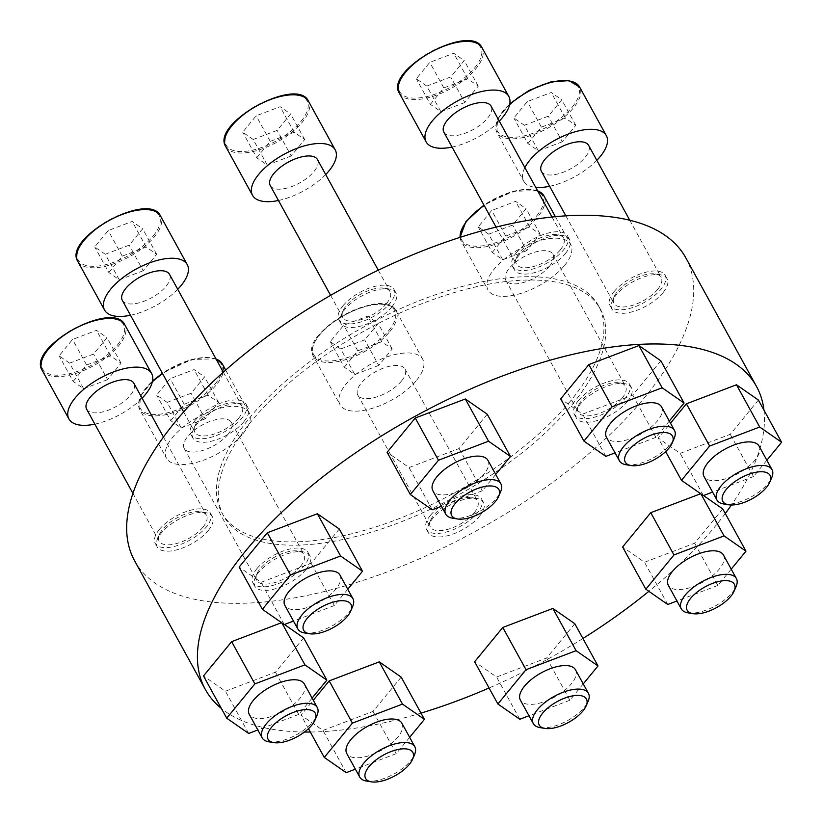 <?xml version="1.0" encoding="UTF-8"?>
<svg xmlns="http://www.w3.org/2000/svg" width="823" height="823" viewBox="0 0 823 823"><rect width="100%" height="100%" fill="white"/><g stroke="black" fill="none" stroke-linecap="round" stroke-linejoin="round"><path stroke-width="0.62" stroke-dasharray="4.12 3.09" d="M194.989 420.574A31.449 13.837 -28.8 0 1 223.517 402.128A31.449 13.837 -28.8 0 1 246.026 404.196A31.449 13.837 -28.8 0 1 225.132 431.468A31.449 13.837 -28.8 0 1 190.915 434.493A31.449 13.837 -28.8 0 1 194.989 420.574M243.896 421.654A31.449 13.837 151.2 0 0 247.98 407.735A31.449 13.837 151.2 0 0 241.18 403.733A31.449 13.837 151.2 0 0 196.944 424.112A31.449 13.837 151.2 0 0 193.127 430.151A31.449 13.837 151.2 0 0 192.86 438.031A31.449 13.837 151.2 0 0 215.369 440.099A31.449 13.837 151.2 0 0 243.896 421.654M159.343 529.467A31.449 13.837 -28.8 0 1 187.87 511.021A31.449 13.837 -28.8 0 1 210.379 513.079A31.449 13.837 -28.8 0 1 189.485 540.361A31.449 13.837 -28.8 0 1 155.269 543.386A31.449 13.837 -28.8 0 1 159.343 529.467M208.25 530.547A31.449 13.837 151.2 0 0 212.334 516.628A31.449 13.837 151.2 0 0 205.534 512.626A31.449 13.837 151.2 0 0 161.298 533.006A31.449 13.837 151.2 0 0 157.481 539.044A31.449 13.837 151.2 0 0 157.214 546.925A31.449 13.837 151.2 0 0 179.723 548.992A31.449 13.837 151.2 0 0 208.25 530.547M256.899 568.683A31.449 13.837 -28.8 0 1 285.416 550.237A31.449 13.837 -28.8 0 1 307.936 552.305A31.449 13.837 -28.8 0 1 287.042 579.577A31.449 13.837 -28.8 0 1 252.815 582.612A31.449 13.837 -28.8 0 1 256.899 568.683M305.796 569.773A31.449 13.837 151.2 0 0 309.88 555.844A31.449 13.837 151.2 0 0 303.08 551.852A31.449 13.837 151.2 0 0 258.844 572.232A31.449 13.837 151.2 0 0 255.027 578.271A31.449 13.837 151.2 0 0 254.76 586.151A31.449 13.837 151.2 0 0 277.269 588.208A31.449 13.837 151.2 0 0 305.796 569.773M430.491 515.27A31.449 13.837 -28.8 0 1 459.018 496.825A31.449 13.837 -28.8 0 1 481.527 498.882A31.449 13.837 -28.8 0 1 460.633 526.164A31.449 13.837 -28.8 0 1 426.417 529.189A31.449 13.837 -28.8 0 1 430.491 515.27M479.398 516.35A31.449 13.837 151.2 0 0 483.482 502.431A31.449 13.837 151.2 0 0 476.682 498.429A31.449 13.837 151.2 0 0 432.445 518.809A31.449 13.837 151.2 0 0 428.629 524.848A31.449 13.837 151.2 0 0 428.361 532.728A31.449 13.837 151.2 0 0 450.87 534.796A31.449 13.837 151.2 0 0 479.398 516.35M578.456 400.492A31.449 13.837 -28.8 0 1 606.973 382.057A31.449 13.837 -28.8 0 1 629.492 384.115A31.449 13.837 -28.8 0 1 608.598 411.397A31.449 13.837 -28.8 0 1 574.372 414.422A31.449 13.837 -28.8 0 1 578.456 400.492M627.352 401.583A31.449 13.837 151.2 0 0 631.436 387.664A31.449 13.837 151.2 0 0 624.636 383.662A31.449 13.837 151.2 0 0 580.4 404.042A31.449 13.837 151.2 0 0 576.584 410.08A31.449 13.837 151.2 0 0 576.316 417.961A31.449 13.837 151.2 0 0 598.835 420.028A31.449 13.837 151.2 0 0 627.352 401.583M614.102 291.609A31.449 13.837 -28.8 0 1 642.619 273.164A31.449 13.837 -28.8 0 1 665.138 275.232A31.449 13.837 -28.8 0 1 644.244 302.504A31.449 13.837 -28.8 0 1 610.018 305.528A31.449 13.837 -28.8 0 1 614.102 291.609M662.999 292.69A31.449 13.837 151.2 0 0 667.083 278.771A31.449 13.837 151.2 0 0 660.283 274.769A31.449 13.837 151.2 0 0 616.046 295.148A31.449 13.837 151.2 0 0 612.23 301.187A31.449 13.837 151.2 0 0 611.962 309.067A31.449 13.837 151.2 0 0 634.482 311.135A31.449 13.837 151.2 0 0 662.999 292.69M516.556 252.383A31.449 13.837 -28.8 0 1 545.073 233.938A31.449 13.837 -28.8 0 1 567.592 236.006A31.449 13.837 -28.8 0 1 546.698 263.278A31.449 13.837 -28.8 0 1 512.472 266.302A31.449 13.837 -28.8 0 1 516.556 252.383M565.452 253.463A31.449 13.837 151.2 0 0 569.537 239.544A31.449 13.837 151.2 0 0 562.737 235.553A31.449 13.837 151.2 0 0 518.5 255.922A31.449 13.837 151.2 0 0 514.684 261.961A31.449 13.837 151.2 0 0 514.416 269.851A31.449 13.837 151.2 0 0 536.925 271.909A31.449 13.837 151.2 0 0 565.452 253.463M342.954 305.806A31.449 13.837 -28.8 0 1 371.482 287.361A31.449 13.837 -28.8 0 1 393.991 289.418A31.449 13.837 -28.8 0 1 373.097 316.701A31.449 13.837 -28.8 0 1 338.87 319.725A31.449 13.837 -28.8 0 1 342.954 305.806M391.851 306.886A31.449 13.837 151.2 0 0 395.935 292.967A31.449 13.837 151.2 0 0 389.135 288.966A31.449 13.837 151.2 0 0 344.899 309.345A31.449 13.837 151.2 0 0 341.082 315.384A31.449 13.837 151.2 0 0 340.815 323.264A31.449 13.837 151.2 0 0 363.334 325.332A31.449 13.837 151.2 0 0 391.851 306.886M570.627 400.904A214.896 94.542 -28.8 0 1 375.71 526.936A214.896 94.542 -28.8 0 1 221.881 512.832A214.896 94.542 -28.8 0 1 249.77 417.703A214.896 94.542 -28.8 0 1 444.687 291.671A214.896 94.542 -28.8 0 1 598.516 305.775A214.896 94.542 -28.8 0 1 570.627 400.904M572.438 404.206A214.896 94.542 151.2 0 0 600.327 309.078A214.896 94.542 151.2 0 0 366.472 329.756A214.896 94.542 151.2 0 0 223.702 516.134A214.896 94.542 151.2 0 0 377.531 530.238A214.896 94.542 151.2 0 0 572.438 404.206M763.96 410.163A314.489 138.357 -28.8 0 1 731.431 504.993M725.279 513.521A314.489 138.357 -28.8 0 1 648.853 591.326M582.921 638.483A314.489 138.357 -28.8 0 1 489.068 687.987M420.975 713.109A314.489 138.357 -28.8 0 1 310.312 732.028M304.479 732.028A314.489 138.357 -28.8 0 1 221.366 708.449M685.785 257.805A314.489 138.357 -28.8 0 1 476.856 530.547A314.489 138.357 -28.8 0 1 134.612 560.813M339.292 529.004L311.145 563.292L261.076 582.324L239.143 567.068M281.6 622.682L284.419 624.513M303.646 637.897L275.499 672.185L225.43 691.207L203.497 675.95M401.192 677.123L373.045 711.411L322.976 730.433L301.053 715.177L313.285 700.27M574.793 623.7L546.647 657.989L496.578 677.02L474.645 661.754M700.702 493.718L703.521 495.549M722.748 508.933L694.602 543.221L644.532 562.243L622.61 546.986M758.395 400.04L730.248 434.328L680.179 453.36L658.256 438.093L670.498 423.187M660.848 360.813L632.702 395.102L582.633 414.134L560.71 398.877M487.247 414.236L459.1 448.525L409.031 467.557L387.108 452.29M253.196 139.488L242.713 132.184L256.169 115.786L280.118 106.692L290.601 113.986L277.145 130.384L253.196 139.488L267.249 165.053L256.766 157.759L242.713 132.184M278.462 200.493A47.168 20.75 151.2 0 0 325.692 174.527M270.253 185.566A26.943 11.851 151.2 0 0 289.542 187.335A26.943 11.851 151.2 0 0 313.985 171.534A26.943 11.851 151.2 0 0 317.483 159.6M386.543 303.522A26.943 11.851 151.2 0 0 390.04 291.589A26.943 11.851 151.2 0 0 384.218 288.163A26.943 11.851 151.2 0 0 360.721 294.181A26.943 11.851 151.2 0 0 343.047 310.806A26.943 11.851 151.2 0 0 342.821 317.555A26.943 11.851 151.2 0 0 362.11 319.324A26.943 11.851 151.2 0 0 386.543 303.522M426.798 86.065L416.304 78.771L429.771 62.373L453.72 53.269L464.203 60.563L450.737 76.961L426.798 86.065L440.85 111.64L430.367 104.336L416.304 78.771M452.064 147.07A47.168 20.75 151.2 0 0 499.283 121.104M443.854 132.143A26.943 11.851 151.2 0 0 463.143 133.912A26.943 11.851 151.2 0 0 487.586 118.111A26.943 11.851 151.2 0 0 491.084 106.177M560.144 250.099A26.943 11.851 151.2 0 0 563.642 238.176A26.943 11.851 151.2 0 0 557.819 234.75A26.943 11.851 151.2 0 0 534.322 240.769A26.943 11.851 151.2 0 0 516.649 257.383A26.943 11.851 151.2 0 0 516.412 264.132A26.943 11.851 151.2 0 0 535.701 265.901A26.943 11.851 151.2 0 0 560.144 250.099M524.344 125.291L513.861 117.987L527.317 101.589L551.266 92.495L561.749 99.789L548.293 116.187L524.344 125.291L538.396 150.866L527.913 143.562L513.861 117.987M524.858 167.625A47.168 20.75 151.2 0 0 523.675 181.111A47.168 20.75 151.2 0 0 535.701 187.346M549.61 186.296A47.168 20.75 151.2 0 0 596.829 160.331M541.4 171.369A26.943 11.851 151.2 0 0 560.689 173.139A26.943 11.851 151.2 0 0 585.132 157.337A26.943 11.851 151.2 0 0 588.63 145.404M657.69 289.326A26.943 11.851 151.2 0 0 661.188 277.392A26.943 11.851 151.2 0 0 655.365 273.977A26.943 11.851 151.2 0 0 631.869 279.995A26.943 11.851 151.2 0 0 614.195 296.609A26.943 11.851 151.2 0 0 613.958 303.358A26.943 11.851 151.2 0 0 633.247 305.127A26.943 11.851 151.2 0 0 657.69 289.326M488.697 234.174L478.214 226.881L491.67 210.482L515.62 201.378L526.103 208.682L512.647 225.08L488.697 234.174L502.75 259.749L492.267 252.455L478.214 226.881M564.588 265.438A47.168 20.75 151.2 0 0 570.709 244.554A47.168 20.75 151.2 0 0 519.375 249.091A47.168 20.75 151.2 0 0 488.029 290.005A47.168 20.75 151.2 0 0 521.792 293.101A47.168 20.75 151.2 0 0 564.588 265.438M549.486 266.22A26.943 11.851 151.2 0 0 552.984 254.297A26.943 11.851 151.2 0 0 523.654 256.889A26.943 11.851 151.2 0 0 505.754 280.262A26.943 11.851 151.2 0 0 525.043 282.032A26.943 11.851 151.2 0 0 549.486 266.22M622.044 398.219A26.943 11.851 151.2 0 0 625.542 386.285A26.943 11.851 151.2 0 0 619.719 382.86A26.943 11.851 151.2 0 0 596.222 388.878A26.943 11.851 151.2 0 0 578.548 405.492A26.943 11.851 151.2 0 0 578.312 412.251A26.943 11.851 151.2 0 0 597.601 414.02A26.943 11.851 151.2 0 0 622.044 398.219M340.732 348.952L330.249 341.648L343.716 325.25L367.655 316.155L378.148 323.449L364.682 339.848L340.732 348.952L354.795 374.516L344.312 367.223L330.249 341.648M416.623 380.205A47.168 20.75 151.2 0 0 422.744 359.322A47.168 20.75 151.2 0 0 371.41 363.859A47.168 20.75 151.2 0 0 340.074 404.772A47.168 20.75 151.2 0 0 373.837 407.869A47.168 20.75 151.2 0 0 416.623 380.205M401.521 380.998A26.943 11.851 151.2 0 0 405.019 369.064A26.943 11.851 151.2 0 0 375.7 371.657A26.943 11.851 151.2 0 0 357.799 395.03A26.943 11.851 151.2 0 0 377.088 396.799A26.943 11.851 151.2 0 0 401.521 380.998M474.089 512.986A26.943 11.851 151.2 0 0 477.587 501.053A26.943 11.851 151.2 0 0 471.764 497.627A26.943 11.851 151.2 0 0 448.257 503.645A26.943 11.851 151.2 0 0 430.583 520.27A26.943 11.851 151.2 0 0 430.357 527.018A26.943 11.851 151.2 0 0 449.646 528.788A26.943 11.851 151.2 0 0 474.089 512.986M167.141 402.365L156.648 395.071L170.114 378.673L194.063 369.568L204.546 376.872L191.08 393.271L167.141 402.365L181.194 427.939L170.711 420.646L156.648 395.071M243.022 433.618A47.168 20.75 151.2 0 0 249.143 412.735A47.168 20.75 151.2 0 0 197.808 417.282A47.168 20.75 151.2 0 0 166.472 458.195A47.168 20.75 151.2 0 0 200.236 461.291A47.168 20.75 151.2 0 0 243.022 433.618M227.93 434.41A26.943 11.851 151.2 0 0 231.428 422.487A26.943 11.851 151.2 0 0 202.098 425.079A26.943 11.851 151.2 0 0 184.198 448.442A26.943 11.851 151.2 0 0 203.487 450.212A26.943 11.851 151.2 0 0 227.93 434.41M300.488 566.399A26.943 11.851 151.2 0 0 303.985 554.476A26.943 11.851 151.2 0 0 298.163 551.05A26.943 11.851 151.2 0 0 274.666 557.068A26.943 11.851 151.2 0 0 256.992 573.682A26.943 11.851 151.2 0 0 256.755 580.441A26.943 11.851 151.2 0 0 276.044 582.211A26.943 11.851 151.2 0 0 300.488 566.399M69.585 363.138L59.102 355.845L72.568 339.446L96.517 330.342L107 337.646L93.534 354.044L69.585 363.138L83.648 388.713L73.165 381.419L59.102 355.845M94.851 424.154A47.168 20.75 151.2 0 0 142.081 398.188M86.652 409.226A26.943 11.851 151.2 0 0 105.941 410.996A26.943 11.851 151.2 0 0 130.384 395.184A26.943 11.851 151.2 0 0 133.871 383.261M202.942 527.183A26.943 11.851 151.2 0 0 206.439 515.249A26.943 11.851 151.2 0 0 200.617 511.824A26.943 11.851 151.2 0 0 177.11 517.842A26.943 11.851 151.2 0 0 159.436 534.456A26.943 11.851 151.2 0 0 159.209 541.215A26.943 11.851 151.2 0 0 178.498 542.985A26.943 11.851 151.2 0 0 202.942 527.183M105.231 254.256L94.748 246.951L108.214 230.553L132.164 221.459L142.646 228.753L129.18 245.151L105.231 254.256L119.294 279.83L108.811 272.526L94.748 246.951M130.497 315.26A47.168 20.75 151.2 0 0 177.727 289.295M122.298 300.333A26.943 11.851 151.2 0 0 141.587 302.103A26.943 11.851 151.2 0 0 166.03 286.301A26.943 11.851 151.2 0 0 169.517 274.368M238.588 418.29A26.943 11.851 151.2 0 0 242.085 406.356A26.943 11.851 151.2 0 0 236.263 402.941A26.943 11.851 151.2 0 0 212.756 408.959A26.943 11.851 151.2 0 0 195.082 425.573A26.943 11.851 151.2 0 0 194.856 432.322A26.943 11.851 151.2 0 0 214.145 434.091A26.943 11.851 151.2 0 0 238.588 418.29M495.713 474.449L482.319 490.765L459.1 448.525M482.319 490.765L441.437 506.299M432.25 509.787L409.031 467.557M487.957 460.355A31.449 13.837 -28.8 0 1 483.873 474.274A31.449 13.837 -28.8 0 1 455.356 492.72A31.449 13.837 -28.8 0 1 432.836 490.652M452.568 518.161A31.449 13.837 151.2 0 0 496.804 497.792A31.449 13.837 151.2 0 0 500.621 491.753M669.305 421.037L655.921 437.342L632.702 395.102M655.921 437.342L615.038 452.876M605.851 456.374L582.633 414.134M661.558 406.932A31.449 13.837 -28.8 0 1 657.474 420.851A31.449 13.837 -28.8 0 1 628.947 439.297A31.449 13.837 -28.8 0 1 606.438 437.229M626.169 464.748A31.449 13.837 151.2 0 0 670.406 444.369A31.449 13.837 151.2 0 0 674.212 438.33M766.861 460.263L753.467 476.568L730.248 434.328M753.467 476.568L712.584 492.103M703.398 495.59L680.179 453.36M665.673 451.601L658.256 438.093M759.104 446.159A31.449 13.837 -28.8 0 1 755.02 460.078A31.449 13.837 -28.8 0 1 726.503 478.523A31.449 13.837 -28.8 0 1 703.984 476.455M723.715 503.974A31.449 13.837 151.2 0 0 767.952 483.595A31.449 13.837 151.2 0 0 771.768 477.556M731.215 569.146L717.821 585.451L694.602 543.221M717.821 585.451L676.938 600.996M667.751 604.483L644.532 562.243M723.458 555.041A31.449 13.837 -28.8 0 1 719.374 568.971A31.449 13.837 -28.8 0 1 690.857 587.416A31.449 13.837 -28.8 0 1 668.338 585.348M688.069 612.857A31.449 13.837 151.2 0 0 732.305 592.488A31.449 13.837 151.2 0 0 736.122 586.449M583.25 683.913L569.866 700.229L546.647 657.989M569.866 700.229L528.983 715.763M519.797 719.251L496.578 677.02M575.503 669.819A31.449 13.837 -28.8 0 1 571.419 683.738A31.449 13.837 -28.8 0 1 542.892 702.184A31.449 13.837 -28.8 0 1 520.383 700.116M540.104 727.625A31.449 13.837 151.2 0 0 584.351 707.255A31.449 13.837 151.2 0 0 588.157 701.217M409.648 737.336L396.264 753.642L373.045 711.411M396.264 753.642L355.382 769.176M346.195 772.674L322.976 730.433M308.471 728.674L301.053 715.177M401.902 723.232A31.449 13.837 -28.8 0 1 397.818 737.151A31.449 13.837 -28.8 0 1 369.29 755.596A31.449 13.837 -28.8 0 1 346.781 753.539M366.513 781.048A31.449 13.837 151.2 0 0 410.749 760.668A31.449 13.837 151.2 0 0 414.555 754.629M312.102 698.11L298.718 714.415L275.499 672.185M298.718 714.415L257.836 729.96M248.649 733.447L225.43 691.207M304.356 684.016A31.449 13.837 -28.8 0 1 300.272 697.935A31.449 13.837 -28.8 0 1 271.744 716.38A31.449 13.837 -28.8 0 1 249.235 714.313M268.967 741.821A31.449 13.837 151.2 0 0 313.203 721.452A31.449 13.837 151.2 0 0 317.009 715.413M347.748 589.227L334.364 605.533L311.145 563.292M334.364 605.533L293.482 621.067M284.295 624.554L261.076 582.324M340.002 575.123A31.449 13.837 -28.8 0 1 335.918 589.042A31.449 13.837 -28.8 0 1 307.391 607.487A31.449 13.837 -28.8 0 1 284.881 605.419M304.613 632.938A31.449 13.837 151.2 0 0 348.849 612.559A31.449 13.837 151.2 0 0 352.656 606.52M256.766 157.759L270.232 141.361L294.181 132.256L304.664 139.56L291.198 155.959L277.145 130.384M304.664 139.56L290.601 113.986M291.198 155.959L267.249 165.053M270.232 141.361L256.169 115.786M294.181 132.256L280.118 106.692M108.811 272.526L122.267 256.128L146.216 247.034L156.699 254.328L143.243 270.726L129.18 245.151M156.699 254.328L142.646 228.753M143.243 270.726L119.294 279.83M122.267 256.128L108.214 230.553M146.216 247.034L132.164 221.459M73.165 381.419L86.621 365.021L110.57 355.917L121.053 363.221L107.597 379.619L93.534 354.044M121.053 363.221L107 337.646M107.597 379.619L83.648 388.713M86.621 365.021L72.568 339.446M110.57 355.917L96.517 330.342M170.711 420.646L184.167 404.247L208.116 395.143L218.609 402.437L205.143 418.835L191.08 393.271M218.609 402.437L204.546 376.872M205.143 418.835L181.194 427.939M184.167 404.247L170.114 378.673M208.116 395.143L194.063 369.568M344.312 367.223L357.768 350.824L381.718 341.72L392.201 349.024L378.745 365.422L364.682 339.848M392.201 349.024L378.148 323.449M378.745 365.422L354.795 374.516M357.768 350.824L343.716 325.25M381.718 341.72L367.655 316.155M492.267 252.455L505.734 236.057L529.673 226.953L540.166 234.257L526.699 250.655L512.647 225.08M540.166 234.257L526.103 208.682M526.699 250.655L502.75 259.749M505.734 236.057L491.67 210.482M529.673 226.953L515.62 201.378M527.913 143.562L541.38 127.164L565.319 118.07L575.812 125.363L562.346 141.762L548.293 116.187M575.812 125.363L561.749 99.789M562.346 141.762L538.396 150.866M541.38 127.164L527.317 101.589M565.319 118.07L551.266 92.495M430.367 104.336L443.834 87.938L467.773 78.843L478.266 86.137L464.8 102.536L450.737 76.961M478.266 86.137L464.203 60.563M464.8 102.536L440.85 111.64M443.834 87.938L429.771 62.373M467.773 78.843L453.72 53.269M301.084 121.279A46.129 20.287 151.2 0 0 269.635 99.388A46.129 20.287 151.2 0 0 229.247 148.582A46.129 20.287 151.2 0 0 301.084 121.279M225.769 146.638A47.168 20.75 151.2 0 0 259.543 149.735A47.168 20.75 151.2 0 0 302.329 122.071A47.168 20.75 151.2 0 0 308.45 101.188M474.686 67.867A46.129 20.287 151.2 0 0 443.227 45.975A46.129 20.287 151.2 0 0 402.848 95.17A46.129 20.287 151.2 0 0 474.686 67.867M399.371 93.215A47.168 20.75 151.2 0 0 433.135 96.312A47.168 20.75 151.2 0 0 475.92 68.648A47.168 20.75 151.2 0 0 482.052 47.765M572.232 107.093A46.129 20.287 151.2 0 0 540.783 85.191A46.129 20.287 151.2 0 0 500.394 134.386A46.129 20.287 151.2 0 0 572.232 107.093M509.581 104.727A47.168 20.75 151.2 0 0 496.917 132.441A47.168 20.75 151.2 0 0 530.691 135.538A47.168 20.75 151.2 0 0 573.477 107.875A47.168 20.75 151.2 0 0 579.598 86.991M536.586 215.976A46.129 20.287 151.2 0 0 505.137 194.084A46.129 20.287 151.2 0 0 464.748 243.279A46.129 20.287 151.2 0 0 536.586 215.976M460.119 237.333A47.168 20.75 151.2 0 0 461.271 241.334A47.168 20.75 151.2 0 0 495.045 244.431A47.168 20.75 151.2 0 0 537.831 216.758A47.168 20.75 151.2 0 0 543.952 195.884M537.645 190.885A47.168 20.75 151.2 0 0 484.212 205.555M388.631 330.743A46.129 20.287 151.2 0 0 357.172 308.851A46.129 20.287 151.2 0 0 316.793 358.046A46.129 20.287 151.2 0 0 388.631 330.743M389.865 331.535A47.168 20.75 151.2 0 0 395.986 310.652A47.168 20.75 151.2 0 0 344.652 315.188A47.168 20.75 151.2 0 0 313.316 356.102A47.168 20.75 151.2 0 0 347.08 359.198A47.168 20.75 151.2 0 0 389.865 331.535M215.029 384.166A46.129 20.287 151.2 0 0 183.57 362.274A46.129 20.287 151.2 0 0 143.192 411.469A46.129 20.287 151.2 0 0 215.029 384.166M152.378 381.8A47.168 20.75 151.2 0 0 139.715 409.515A47.168 20.75 151.2 0 0 173.478 412.611A47.168 20.75 151.2 0 0 216.264 384.948A47.168 20.75 151.2 0 0 222.385 364.064M216.089 359.065A47.168 20.75 151.2 0 0 162.656 373.745M117.483 344.94A46.129 20.287 151.2 0 0 86.024 323.048A46.129 20.287 151.2 0 0 45.646 372.243A46.129 20.287 151.2 0 0 117.483 344.94M42.168 370.299A47.168 20.75 151.2 0 0 75.932 373.395A47.168 20.75 151.2 0 0 118.718 345.722A47.168 20.75 151.2 0 0 124.839 324.848M153.129 236.057A46.129 20.287 151.2 0 0 121.67 214.155A46.129 20.287 151.2 0 0 81.292 263.35A46.129 20.287 151.2 0 0 153.129 236.057M77.815 261.405A47.168 20.75 151.2 0 0 111.578 264.502A47.168 20.75 151.2 0 0 154.364 236.839A47.168 20.75 151.2 0 0 160.485 215.955M247.98 407.735L246.026 404.196M192.86 438.031L190.915 434.493M212.334 516.628L210.379 513.079M157.214 546.925L155.269 543.386M309.88 555.844L307.936 552.305M254.76 586.151L252.815 582.612M483.482 502.431L481.527 498.882M428.361 532.728L426.417 529.189M631.436 387.664L629.492 384.115M576.316 417.961L574.372 414.422M667.083 278.771L665.138 275.232M611.962 309.067L610.018 305.528M569.537 239.544L567.592 236.006M514.416 269.851L512.472 266.302M395.935 292.967L393.991 289.418M340.815 323.264L338.87 319.725M221.881 512.832L223.702 516.134M598.516 305.775L600.327 309.078M330.609 295.354L342.821 317.555M378.282 270.191L390.04 291.589M343.047 310.806L341.082 315.384M384.218 288.163L389.135 288.966M496.053 227.097L516.412 264.132M552.017 217.025L563.642 238.176M516.649 257.383L514.684 261.961M557.819 234.75L562.737 235.553M509.766 103.832L497.555 119.314L496.917 132.441L523.675 181.111M565.854 215.842L613.958 303.358M629.77 220.245L661.188 277.392M614.195 296.609L612.23 301.187M655.365 273.977L660.283 274.769M537.501 190.617L513.264 191.296L483.934 205.05M460.047 237.363L461.271 241.334L488.029 290.005M555.381 216.686L570.709 244.554M505.754 280.262L578.312 412.251M552.984 254.297L625.542 386.285M578.548 405.492L576.584 410.08M619.719 382.86L624.636 383.662M422.744 359.322L395.986 310.652C384.639 285.272 297.977 332.924 313.316 356.102L340.074 404.772M357.799 395.03L430.357 527.018M405.019 369.064L477.587 501.053M430.583 520.27L428.629 524.848M471.764 497.627L476.682 498.429M215.945 358.807L191.708 359.486L162.378 373.241M152.564 380.905L140.352 396.388L139.715 409.515L166.472 458.195M225.687 370.072L249.143 412.735M184.198 448.442L256.755 580.441M231.428 422.487L303.985 554.476M256.992 573.682L255.027 578.271M298.163 551.05L303.08 551.852M132.925 493.399L159.209 541.215M163.458 437.064L206.439 515.249M159.436 534.456L157.481 539.044M200.617 511.824L205.534 512.626M183.642 411.932L194.856 432.322M223.3 372.191L242.085 406.356M195.082 425.573L193.127 430.151M236.263 402.941L241.18 403.733"/><path stroke-width="1.23" d="M221.366 708.449A314.489 138.357 -28.8 0 1 205.359 689.499A314.489 138.357 -28.8 0 1 246.18 550.289A314.489 138.357 -28.8 0 1 531.421 365.854A314.489 138.357 -28.8 0 1 756.532 386.491A314.489 138.357 -28.8 0 1 763.96 410.163M731.431 504.993A314.489 138.357 -28.8 0 1 725.279 513.521M648.853 591.326A314.489 138.357 -28.8 0 1 582.921 638.483M489.068 687.987A314.489 138.357 -28.8 0 1 420.975 713.109M310.312 732.028A314.489 138.357 -28.8 0 1 304.479 732.028M205.359 689.499L134.612 560.813A314.489 138.357 -28.8 0 1 175.433 421.592A314.489 138.357 -28.8 0 1 460.674 237.158A314.489 138.357 -28.8 0 1 685.785 257.805L756.532 386.491M293.482 621.067L284.295 624.554L262.372 609.298L239.143 567.068L267.3 532.779L317.369 513.747L339.292 529.004L362.511 571.244L347.748 589.227M284.419 624.513L303.646 637.897L326.865 680.137L312.102 698.11M257.836 729.96L248.649 733.447L226.726 718.191L203.497 675.95L231.654 641.662L281.6 622.682M313.285 700.27L329.2 680.888L379.269 661.857L401.192 677.123L424.411 719.353L409.648 737.336M528.983 715.763L519.797 719.251L497.874 703.994L474.645 661.754L502.791 627.465L552.871 608.444L574.793 623.7L598.012 665.941L583.25 683.913M703.521 495.549L722.748 508.933L745.967 551.173L731.215 569.146M676.938 600.996L667.751 604.483L645.829 589.227L622.61 546.986L650.756 512.698L700.702 493.718M670.498 423.187L686.403 403.815L736.472 384.783L758.395 400.04L781.613 442.28L766.861 460.263M615.038 452.876L605.851 456.374L583.929 441.107L560.71 398.877L588.856 364.589L638.926 345.557L660.848 360.813L684.067 403.054L669.305 421.037M441.437 506.299L432.25 509.787L410.327 494.53L387.108 452.29L415.255 418.002L465.324 398.98L487.247 414.236L510.466 456.477L495.713 474.449M325.692 174.527A47.168 20.75 151.2 0 0 329.087 170.742A47.168 20.75 151.2 0 0 335.208 149.858A47.168 20.75 151.2 0 0 283.873 154.395A47.168 20.75 151.2 0 0 252.527 195.308A47.168 20.75 151.2 0 0 278.462 200.493M378.282 270.191L317.483 159.6A26.943 11.851 151.2 0 0 288.153 162.193A26.943 11.851 151.2 0 0 270.253 185.566L330.609 295.354M499.283 121.104A47.168 20.75 151.2 0 0 502.678 117.319A47.168 20.75 151.2 0 0 508.799 96.435A47.168 20.75 151.2 0 0 457.465 100.982A47.168 20.75 151.2 0 0 426.129 141.885A47.168 20.75 151.2 0 0 452.064 147.07M552.017 217.025L491.084 106.177A26.943 11.851 151.2 0 0 461.754 108.77A26.943 11.851 151.2 0 0 443.854 132.143L496.053 227.097M596.829 160.331A47.168 20.75 151.2 0 0 600.234 156.545A47.168 20.75 151.2 0 0 606.356 135.661A47.168 20.75 151.2 0 0 567.109 134.519A47.168 20.75 151.2 0 0 524.858 167.625M535.701 187.346A47.168 20.75 151.2 0 0 549.61 186.296M629.77 220.245L588.63 145.404A26.943 11.851 151.2 0 0 559.301 147.996A26.943 11.851 151.2 0 0 541.4 171.369L565.854 215.842M142.081 398.188A47.168 20.75 151.2 0 0 145.476 394.402A47.168 20.75 151.2 0 0 151.597 373.519A47.168 20.75 151.2 0 0 100.262 378.055A47.168 20.75 151.2 0 0 68.926 418.969A47.168 20.75 151.2 0 0 94.851 424.154M163.458 437.064L133.871 383.261A26.943 11.851 151.2 0 0 104.552 385.853A26.943 11.851 151.2 0 0 86.652 409.226L132.925 493.399M177.727 289.295A47.168 20.75 151.2 0 0 181.122 285.509A47.168 20.75 151.2 0 0 187.243 264.625A47.168 20.75 151.2 0 0 135.908 269.162A47.168 20.75 151.2 0 0 104.572 310.076A47.168 20.75 151.2 0 0 130.497 315.26M223.3 372.191L169.517 274.368A26.943 11.851 151.2 0 0 140.198 276.96A26.943 11.851 151.2 0 0 122.298 300.333L183.642 411.932M410.327 494.53L438.474 460.242L415.255 418.002M438.474 460.242L488.543 441.21L465.324 398.98M488.543 441.21L510.466 456.477M445.768 514.169L432.836 490.652A31.449 13.837 -28.8 0 1 436.92 476.733A31.449 13.837 -28.8 0 1 465.448 458.288A31.449 13.837 -28.8 0 1 487.957 460.355L500.888 483.873A31.449 13.837 151.2 0 0 466.662 486.897A31.449 13.837 151.2 0 0 445.768 514.169A31.449 13.837 151.2 0 0 452.568 518.161L457.485 518.963A26.943 11.851 151.2 0 0 495.395 501.505A26.943 11.851 151.2 0 0 498.656 496.331A26.943 11.851 151.2 0 0 469.563 492.175A26.943 11.851 151.2 0 0 457.485 518.963M498.656 496.331L500.621 491.753A31.449 13.837 151.2 0 0 500.888 483.873M583.929 441.107L612.075 406.829L588.856 364.589M612.075 406.829L662.145 387.798L638.926 345.557M662.145 387.798L684.067 403.054M619.369 460.746L606.438 437.229A31.449 13.837 -28.8 0 1 610.522 423.31A31.449 13.837 -28.8 0 1 639.049 404.865A31.449 13.837 -28.8 0 1 661.558 406.932L674.49 430.45A31.449 13.837 151.2 0 0 640.263 433.474A31.449 13.837 151.2 0 0 619.369 460.746A31.449 13.837 151.2 0 0 626.169 464.748L631.087 465.551A26.943 11.851 151.2 0 0 668.986 448.093A26.943 11.851 151.2 0 0 672.257 442.918A26.943 11.851 151.2 0 0 643.164 438.752A26.943 11.851 151.2 0 0 631.087 465.551M672.257 442.918L674.212 438.33A31.449 13.837 151.2 0 0 674.49 430.45M712.584 492.103L703.398 495.59L681.475 480.334L665.673 451.601M681.475 480.334L709.621 446.045L686.403 403.815M709.621 446.045L759.691 427.024L736.472 384.783M759.691 427.024L781.613 442.28M716.915 499.973L703.984 476.455A31.449 13.837 -28.8 0 1 708.068 462.536A31.449 13.837 -28.8 0 1 736.595 444.091A31.449 13.837 -28.8 0 1 759.104 446.159L772.036 469.676A31.449 13.837 151.2 0 0 737.809 472.7A31.449 13.837 151.2 0 0 716.915 499.973A31.449 13.837 151.2 0 0 723.715 503.974L728.633 504.777A26.943 11.851 151.2 0 0 766.542 487.309A26.943 11.851 151.2 0 0 769.803 482.134A26.943 11.851 151.2 0 0 740.71 477.978A26.943 11.851 151.2 0 0 728.633 504.777M769.803 482.134L771.768 477.556A31.449 13.837 151.2 0 0 772.036 469.676M645.829 589.227L673.975 554.939L650.756 512.698M673.975 554.939L724.045 535.907L700.939 493.882M724.045 535.907L745.967 551.173M681.269 608.866L668.338 585.348A31.449 13.837 -28.8 0 1 672.422 571.429A31.449 13.837 -28.8 0 1 700.949 552.984A31.449 13.837 -28.8 0 1 723.458 555.041L736.39 578.559A31.449 13.837 151.2 0 0 702.163 581.594A31.449 13.837 151.2 0 0 681.269 608.866A31.449 13.837 151.2 0 0 688.069 612.857L692.987 613.66A26.943 11.851 151.2 0 0 730.896 596.202A26.943 11.851 151.2 0 0 734.157 591.027A26.943 11.851 151.2 0 0 705.064 586.871A26.943 11.851 151.2 0 0 692.987 613.66M734.157 591.027L736.122 586.449A31.449 13.837 151.2 0 0 736.39 578.559M497.874 703.994L526.02 669.706L502.791 627.465M526.02 669.706L576.09 650.674L552.871 608.444M576.09 650.674L598.012 665.941M533.314 723.633L520.383 700.116A31.449 13.837 -28.8 0 1 524.467 686.197A31.449 13.837 -28.8 0 1 552.984 667.751A31.449 13.837 -28.8 0 1 575.503 669.819L588.424 693.336A31.449 13.837 151.2 0 0 554.208 696.361A31.449 13.837 151.2 0 0 533.314 723.633A31.449 13.837 151.2 0 0 540.104 727.625L545.032 728.427A26.943 11.851 151.2 0 0 582.931 710.969A26.943 11.851 151.2 0 0 586.202 705.795A26.943 11.851 151.2 0 0 557.109 701.638A26.943 11.851 151.2 0 0 545.032 728.427M586.202 705.795L588.157 701.217A31.449 13.837 151.2 0 0 588.424 693.336M355.382 769.176L346.195 772.674L324.272 757.417L308.471 728.674M324.272 757.417L352.419 723.129L329.2 680.888M352.419 723.129L402.488 704.097L379.269 661.857M402.488 704.097L424.411 719.353M359.713 777.056L346.781 753.539A31.449 13.837 -28.8 0 1 350.865 739.61A31.449 13.837 -28.8 0 1 379.393 721.174A31.449 13.837 -28.8 0 1 401.902 723.232L414.823 746.749A31.449 13.837 151.2 0 0 380.607 749.774A31.449 13.837 151.2 0 0 359.713 777.056A31.449 13.837 151.2 0 0 366.513 781.048L371.43 781.85A26.943 11.851 151.2 0 0 409.329 764.392A26.943 11.851 151.2 0 0 412.601 759.218A26.943 11.851 151.2 0 0 383.508 755.051A26.943 11.851 151.2 0 0 371.43 781.85M412.601 759.218L414.555 754.629A31.449 13.837 151.2 0 0 414.823 746.749M226.726 718.191L254.873 683.903L231.654 641.662M254.873 683.903L304.942 664.871L281.836 622.846M304.942 664.871L326.865 680.137M262.167 737.83L249.235 714.313A31.449 13.837 -28.8 0 1 253.319 700.394A31.449 13.837 -28.8 0 1 281.836 681.948A31.449 13.837 -28.8 0 1 304.356 684.016L317.277 707.523A31.449 13.837 151.2 0 0 283.061 710.558A31.449 13.837 151.2 0 0 262.167 737.83A31.449 13.837 151.2 0 0 268.967 741.821L273.884 742.624A26.943 11.851 151.2 0 0 311.783 725.166A26.943 11.851 151.2 0 0 315.055 719.991A26.943 11.851 151.2 0 0 285.962 715.835A26.943 11.851 151.2 0 0 273.884 742.624M315.055 719.991L317.009 715.413A31.449 13.837 151.2 0 0 317.277 707.523M262.372 609.298L290.519 575.01L267.3 532.779M290.519 575.01L340.588 555.988L317.369 513.747M340.588 555.988L362.511 571.244M297.813 628.937L284.881 605.419A31.449 13.837 -28.8 0 1 288.966 591.5A31.449 13.837 -28.8 0 1 317.483 573.055A31.449 13.837 -28.8 0 1 340.002 575.123L352.923 598.64A31.449 13.837 151.2 0 0 318.707 601.664A31.449 13.837 151.2 0 0 297.813 628.937A31.449 13.837 151.2 0 0 304.613 632.938L309.53 633.741A26.943 11.851 151.2 0 0 347.429 616.273A26.943 11.851 151.2 0 0 350.701 611.098A26.943 11.851 151.2 0 0 321.608 606.942A26.943 11.851 151.2 0 0 309.53 633.741M350.701 611.098L352.656 606.52A31.449 13.837 151.2 0 0 352.923 598.64M225.769 146.638C210.431 123.46 297.093 75.809 308.45 101.188A47.168 20.75 151.2 0 0 257.115 105.725A47.168 20.75 151.2 0 0 225.769 146.638L252.527 195.308M399.371 93.215C384.032 70.037 470.694 22.396 482.052 47.765A47.168 20.75 151.2 0 0 430.707 52.302A47.168 20.75 151.2 0 0 399.371 93.215L426.129 141.885M509.766 103.832L528.952 90.479L550.494 82.002L568.878 80.603L579.598 86.991A47.168 20.75 151.2 0 0 509.581 104.727M537.501 190.617L543.952 195.884A47.168 20.75 151.2 0 0 537.645 190.885M484.212 205.555A47.168 20.75 151.2 0 0 460.119 237.333M215.945 358.807L222.385 364.064A47.168 20.75 151.2 0 0 216.089 359.065M162.656 373.745A47.168 20.75 151.2 0 0 152.378 381.8M42.168 370.299C26.83 347.111 113.492 299.469 124.839 324.848A47.168 20.75 151.2 0 0 73.504 329.385A47.168 20.75 151.2 0 0 42.168 370.299L68.926 418.969M77.815 261.405C62.476 238.228 149.138 190.586 160.485 215.955A47.168 20.75 151.2 0 0 109.15 220.492A47.168 20.75 151.2 0 0 77.815 261.405L104.572 310.076M308.45 101.188L335.208 149.858M482.052 47.765L508.799 96.435M579.598 86.991L606.356 135.661M483.934 205.05L465.9 221.613L460.047 237.363M543.952 195.884L555.381 216.686M162.378 373.241L152.564 380.905M222.385 364.064L225.687 370.072M124.839 324.848L151.597 373.519M160.485 215.955L187.243 264.625"/></g></svg>
